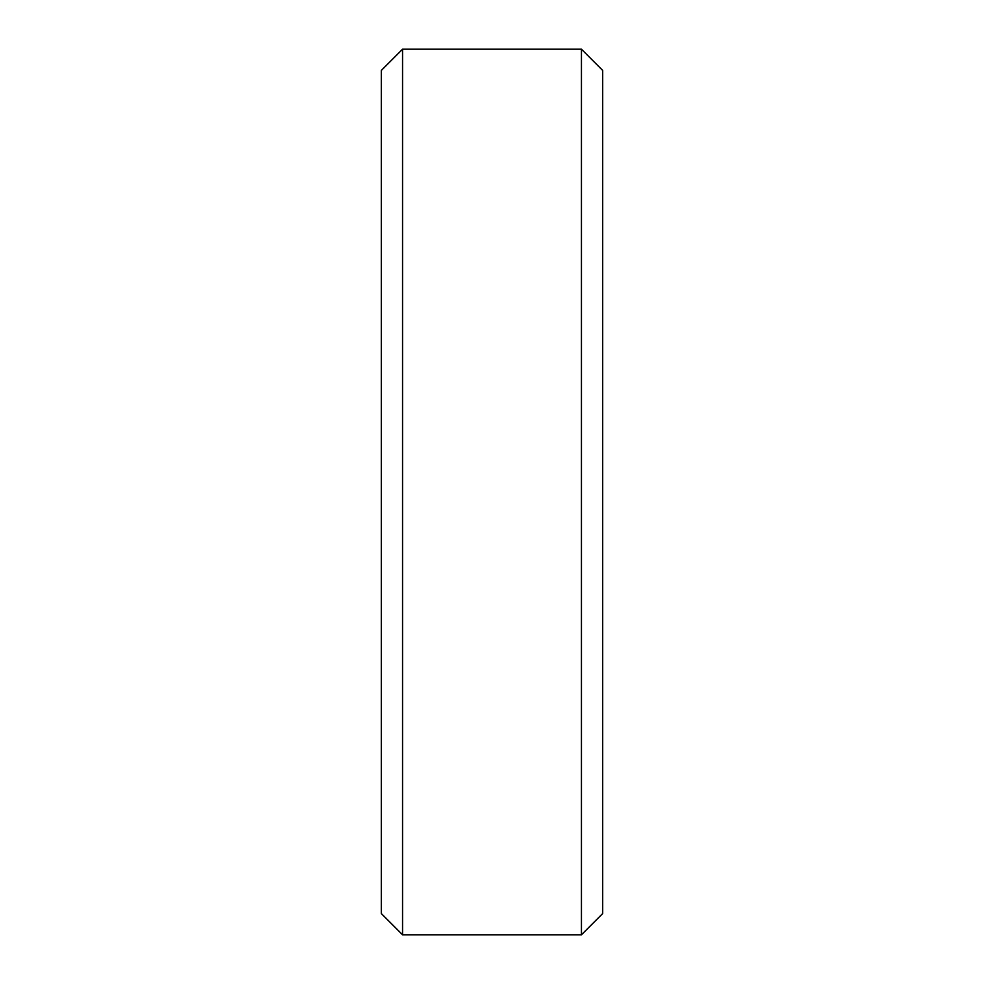 <?xml version="1.0" encoding="UTF-8"?>
<svg xmlns="http://www.w3.org/2000/svg" width="984" height="984" viewBox="0 0 984 984"><rect width="100%" height="100%" fill="white"/><g stroke="black" fill="none" stroke-linecap="round" stroke-linejoin="round"><path stroke-width="1.48" d="M402.554 934.8L402.554 49.2L381.3 70.454L381.3 913.546L402.554 934.8L581.446 934.8L602.7 913.546L602.7 70.454L581.446 49.2L581.446 934.8M402.554 49.2L581.446 49.2"/></g></svg>

